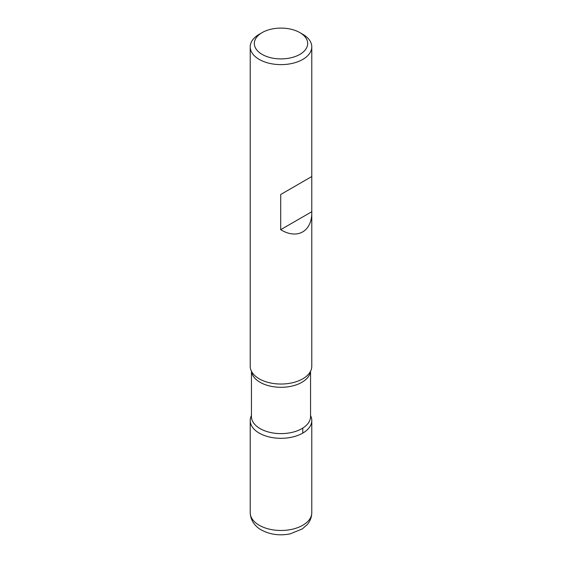 <?xml version="1.0" encoding="UTF-8"?>
<svg xmlns="http://www.w3.org/2000/svg" width="562" height="562" viewBox="0 0 562 562"><rect width="100%" height="100%" fill="white"/><g stroke="black" fill="none" stroke-linecap="round" stroke-linejoin="round"><path stroke-width="0.84" d="M302.77 34.289L299.869 32.61A26.681 15.406 0 0 0 299.862 32.61A26.681 15.406 0 0 0 262.131 32.61A26.681 15.406 0 0 0 262.138 54.395A26.681 15.406 0 0 0 299.862 54.395A26.681 15.406 0 0 0 299.869 32.61L302.77 34.289A30.784 17.773 180 0 1 311.784 46.857A30.784 17.773 180 0 1 292.781 63.274A30.784 17.773 180 0 1 259.23 59.424A30.784 17.773 180 0 1 250.216 46.857L250.216 366.262A30.784 17.773 0 0 0 252.549 373.042A30.784 17.773 0 0 0 259.23 378.83A30.784 17.773 0 0 0 309.451 373.042A30.784 17.773 0 0 0 311.784 366.262L311.784 176.545L280.691 194.494L280.691 229.682C297.256 239.848 312.135 231.425 311.784 212.092M250.216 46.857A30.784 17.773 180 0 1 259.23 34.289L262.131 32.61M259.23 433.105A30.784 17.773 180 0 1 251.446 415.557A30.784 17.773 0 0 0 250.216 420.538A30.784 17.773 0 0 0 259.23 433.105A30.784 17.773 0 0 0 292.781 436.955A30.784 17.773 0 0 0 311.784 420.538A30.784 17.773 0 0 0 310.554 415.557A30.784 17.773 180 0 1 296.687 435.831A30.784 17.773 180 0 1 259.23 433.105M311.784 46.857L311.784 176.545L280.691 194.494M311.784 211.733L280.691 229.682M302.77 433.105L302.77 428.096M251.446 371.236L251.446 416.554A29.554 17.064 0 0 0 260.101 428.623A29.554 17.064 0 0 0 292.31 432.318A29.554 17.064 0 0 0 310.554 416.554L310.554 371.236M310.491 371.363A29.554 17.064 180 0 1 291.404 386.206A29.554 17.064 180 0 1 260.101 382.301A29.554 17.064 180 0 1 251.509 371.363M311.784 512.699C311.706 517.216 310.147 521.227 307.098 524.732L302.307 528.926L290.189 533.865C279.658 535.909 270.048 534.61 261.358 529.966C257.15 527.718 250.652 522.337 250.216 512.699A30.784 17.773 0 0 0 259.23 525.266A30.784 17.773 0 0 0 292.781 529.123A30.784 17.773 0 0 0 311.784 512.699L311.784 420.538M250.216 512.699L250.216 420.538"/></g></svg>
